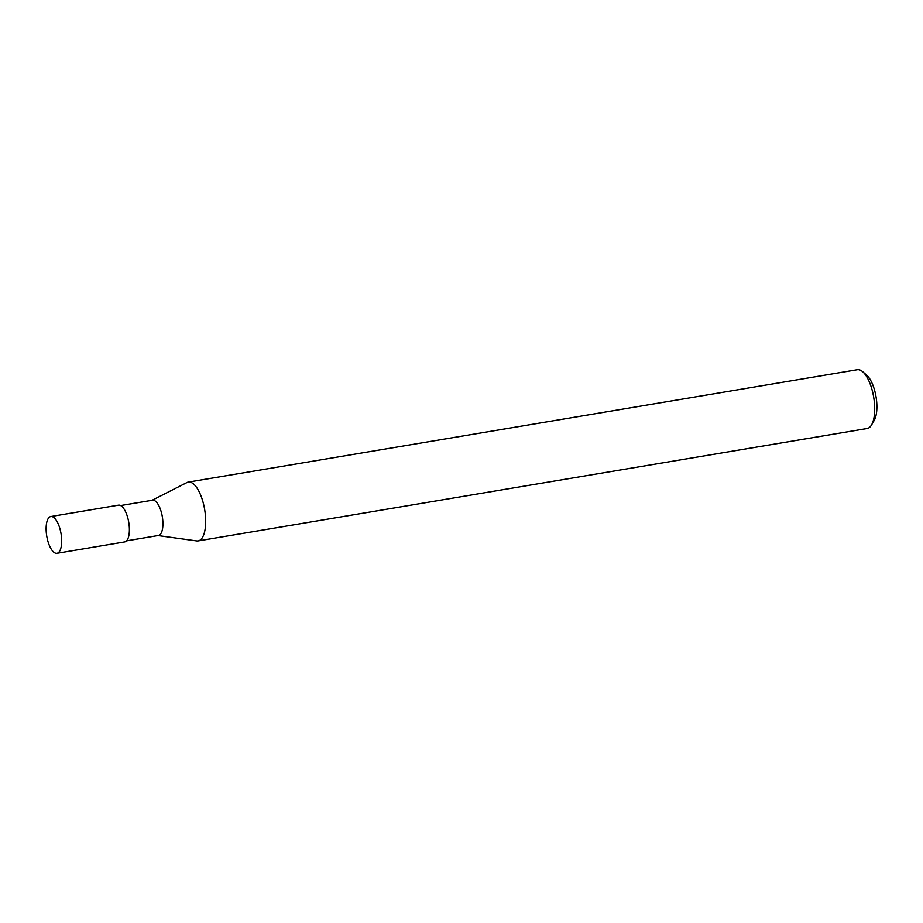 <?xml version="1.0" encoding="UTF-8"?>
<svg xmlns="http://www.w3.org/2000/svg" width="923" height="923" viewBox="0 0 923 923"><rect width="100%" height="100%" fill="white"/><g stroke="black" fill="none" stroke-linecap="round" stroke-linejoin="round"><path stroke-width="1.38" d="M126.566 540.843L158.41 535.49A17.883 6.957 -99.5 0 0 162.886 522.083A17.883 6.957 -99.5 0 0 152.491 500.22L120.636 505.562M196.657 540.913A29.813 11.595 -99.5 0 0 198.168 540.901A29.813 11.595 -99.5 0 0 205.621 518.564A29.813 11.595 -99.5 0 0 186.942 482.556L152.064 500.289M198.168 540.901L867.193 428.503A29.813 11.595 -99.5 0 0 871.554 424.938A29.813 11.595 -99.5 0 0 874.646 406.166A29.813 11.595 -99.5 0 0 862.601 371.646A29.813 11.595 -99.5 0 0 857.317 369.708L188.292 482.106A29.813 11.595 -99.5 0 0 186.861 482.602M157.995 535.559L196.749 540.924A29.813 11.595 -99.5 0 0 205.621 518.564A29.813 11.595 -99.5 0 0 188.292 482.106M871.554 424.938L874.219 420.38A25.336 9.865 -99.5 0 0 876.85 404.424A25.336 9.865 -99.5 0 0 866.616 375.084L862.601 371.646M56.984 553.292L124.686 541.916A18.633 7.246 -99.5 0 0 129.347 527.956A18.633 7.246 -99.5 0 0 118.513 505.169L50.811 516.545A18.633 7.246 -99.5 0 0 46.15 530.506A18.633 7.246 -99.5 0 0 56.984 553.292A18.633 7.246 -99.5 0 0 61.645 539.32A18.633 7.246 -99.5 0 0 50.811 516.545"/></g></svg>
